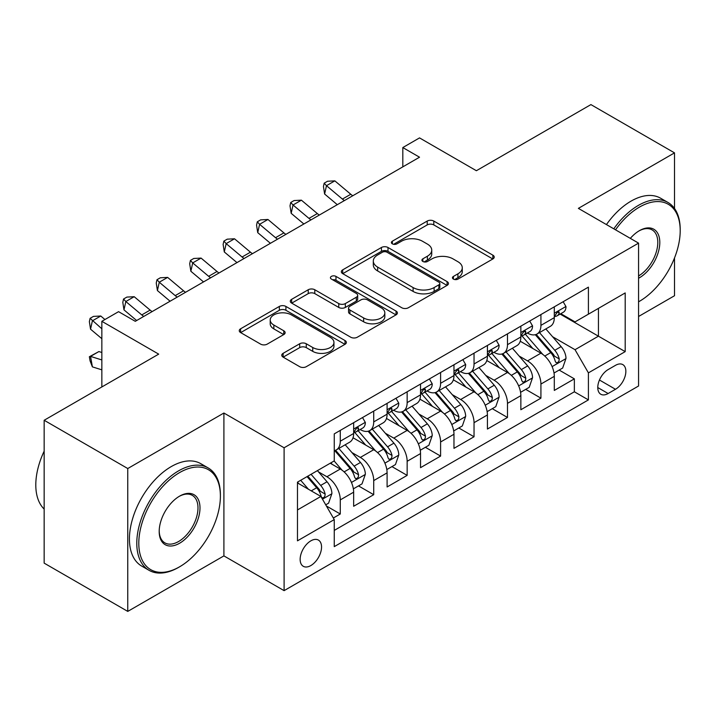 <?xml version="1.0" encoding="UTF-8"?>
<svg xmlns="http://www.w3.org/2000/svg" width="716" height="716" viewBox="0 0 716 716"><rect width="100%" height="100%" fill="white"/><g stroke="black" fill="none" stroke-linecap="round" stroke-linejoin="round"><path stroke-width="1.07" d="M453.398 279.088A3.249 1.88 0 0 0 457.998 279.088L492.868 258.959A4.645 2.676 0 0 0 494.228 257.062A4.645 2.676 0 0 0 492.868 255.165L433.789 221.056A4.645 2.676 0 0 0 427.219 221.056L392.35 241.185A3.249 1.88 0 0 0 391.392 242.518A3.249 1.88 0 0 0 392.35 243.843A3.249 1.88 0 0 0 396.941 243.843L401.452 241.238A14.857 8.574 0 0 1 422.467 241.238L427.389 244.075A14.857 8.574 0 0 1 431.739 250.144A14.857 8.574 0 0 1 427.389 256.212L422.87 258.816A3.249 1.88 0 0 0 421.921 260.141A3.249 1.88 0 0 0 422.87 261.465A3.249 1.88 0 0 0 427.47 261.465L431.981 258.861A14.857 8.574 0 0 1 452.986 258.861L457.909 261.707A14.857 8.574 0 0 1 462.267 267.766A14.857 8.574 0 0 1 457.909 273.834L453.398 276.439A3.249 1.88 0 0 0 452.449 277.763A3.249 1.88 0 0 0 453.398 279.088L453.398 276.439M310.851 565.55A15.134 8.735 120 0 0 320.732 552.215A15.134 8.735 120 0 0 318.414 540.088A15.134 8.735 120 0 0 310.851 540.84A15.134 8.735 120 0 0 300.962 554.175A15.134 8.735 120 0 0 303.28 566.302A15.134 8.735 120 0 0 310.851 565.55M283.124 353.328A4.645 2.676 0 0 0 281.764 355.226A4.645 2.676 0 0 0 283.124 357.123L299.7 366.69A4.645 2.676 0 0 0 306.269 366.69L344.996 344.324A4.645 2.676 0 0 0 346.356 342.436A4.645 2.676 0 0 0 344.996 340.539L285.917 306.43A4.645 2.676 0 0 0 279.347 306.43L240.621 328.787A4.645 2.676 0 0 0 239.26 330.685A4.645 2.676 0 0 0 240.621 332.582L260.642 344.136A4.645 2.676 0 0 0 267.202 344.136L283.778 334.569A4.645 2.676 0 0 0 285.138 332.671A4.645 2.676 0 0 0 283.778 330.783L273.852 325.046A12.414 7.169 0 0 1 270.218 319.98A12.414 7.169 0 0 1 277.88 313.357A12.414 7.169 0 0 1 291.412 314.906L330.309 337.361A12.414 7.169 0 0 1 333.942 342.436A12.414 7.169 0 0 1 326.281 349.059A12.414 7.169 0 0 1 312.749 347.502L306.269 343.761A4.645 2.676 0 0 0 299.7 343.761L283.124 353.328L283.124 357.123M674.517 208.49L674.517 152.866L590.915 104.599L476.382 170.721L419.531 137.902L402.813 147.559L419.531 157.207L135.288 321.314L118.57 311.666L101.842 321.314L101.842 386.962M127.761 468.533L127.761 611.401L223.902 555.893L223.902 413.025L127.761 468.533L44.159 420.265L158.692 354.134L101.842 321.314M223.902 413.025L284.1 447.777L638.565 243.127L638.565 385.996L284.1 590.646L284.1 447.777M674.517 152.866L578.376 208.374L638.565 243.127M401.783 307.755A4.645 2.676 0 0 0 408.353 307.755L447.079 285.389A4.645 2.676 0 0 0 448.44 283.5A4.645 2.676 0 0 0 447.079 281.603L388 247.494A4.645 2.676 0 0 0 381.431 247.494L342.704 269.851A4.645 2.676 0 0 0 341.344 271.749A4.645 2.676 0 0 0 342.704 273.646L401.783 307.755M332.671 279.795A3.249 1.88 0 0 1 335.974 280.251L335.974 276.394L396.038 311.066A4.645 2.676 0 0 1 397.398 312.964A4.645 2.676 0 0 1 396.038 314.861L357.311 337.218A4.645 2.676 0 0 1 350.742 337.218L291.663 303.11L291.663 299.324A4.645 2.676 0 0 0 290.302 301.212A4.645 2.676 0 0 0 291.663 303.11M291.663 299.324L308.238 289.747A4.645 2.676 0 0 1 314.798 289.747L338.757 303.584A4.645 2.676 0 0 0 345.327 303.584L356.326 297.238A4.645 2.676 0 0 0 357.678 295.341A4.645 2.676 0 0 0 356.326 293.444L331.374 279.043A3.249 1.88 0 0 1 330.425 277.719A3.249 1.88 0 0 1 332.43 275.982A3.249 1.88 0 0 1 335.974 276.394M127.761 611.401L44.159 563.134L44.159 420.265M638.565 316.49L674.517 295.735L674.517 257.939M333.334 518.008L340.279 513.998L326.398 505.988M318.504 471.889L326.899 476.74A18.92 10.919 60 0 1 340.279 499.902L353.65 492.178L353.65 506.275L373.716 494.693L358.501 485.904M351.941 452.584L360.345 457.426A18.92 10.919 60 0 1 373.716 480.597L387.096 472.873L387.096 486.97L407.153 475.388L391.938 466.599M385.387 433.278L393.782 438.12A18.92 10.919 60 0 1 407.153 461.292L420.534 453.568L420.534 467.664L440.6 456.083L425.385 447.294M418.824 413.973L427.219 418.815A18.92 10.919 60 0 1 440.6 441.987L453.971 434.263L453.971 448.359L474.037 436.769L458.822 427.989M452.27 394.659L460.665 399.51A18.92 10.919 60 0 1 474.037 422.682L487.417 414.958L487.417 429.045L507.483 417.464L492.268 408.684M485.708 375.354L494.103 380.205A18.92 10.919 60 0 1 507.483 403.368L520.854 395.653L520.854 409.74L540.92 398.159L540.92 384.062A18.92 10.919 -120 0 0 527.54 360.9L519.145 356.049M525.705 389.37L540.92 398.159M353.65 492.178A18.92 10.919 -120 0 0 340.279 469.016L330.246 463.225M387.096 472.873A18.92 10.919 -120 0 0 373.716 449.711L353.033 437.771M420.534 453.568A18.92 10.919 -120 0 0 407.153 430.397L386.479 418.457M453.971 434.263A18.92 10.919 -120 0 0 440.6 411.091L419.916 399.152M487.417 414.958A18.92 10.919 -120 0 0 474.037 391.786L453.362 379.847M520.854 395.653A18.92 10.919 -120 0 0 507.483 372.481L486.799 360.542M615.492 365.339L608.135 369.581A14.66 8.467 120 0 0 598.558 382.505A14.66 8.467 120 0 0 600.805 394.248A14.66 8.467 120 0 0 608.135 393.523L615.492 389.28A14.66 8.467 120 0 0 625.068 376.356A14.66 8.467 120 0 0 622.822 364.614A14.66 8.467 120 0 0 615.492 365.339M297.471 509.944L320.884 496.43L334.256 519.601L334.256 546.63L588.409 399.895L588.409 372.866L575.029 349.694L552.591 336.744M334.256 519.601L297.471 540.84L297.471 482.145L334.256 460.907L334.256 433.878L588.409 287.143L588.409 314.172L625.193 292.934L625.193 351.628L588.409 372.866M360.166 429.528L360.345 429.627A18.92 10.919 60 0 0 369.796 430.567L383.176 422.843A18.92 10.919 -120 0 0 387.096 414.179L387.096 403.368M393.603 410.223L393.782 410.322A18.92 10.919 60 0 0 403.242 411.261L416.614 403.538A18.92 10.919 -120 0 0 420.534 394.874L420.534 384.062M427.049 390.909L427.219 391.017A18.92 10.919 60 0 0 436.679 391.947L450.06 384.232A18.92 10.919 -120 0 0 453.971 375.569L453.971 364.757M460.486 371.604L460.665 371.711A18.92 10.919 60 0 0 470.117 372.642L483.497 364.918A18.92 10.919 -120 0 0 487.417 356.264L487.417 345.452M493.924 352.299L494.103 352.397A18.92 10.919 60 0 0 503.563 353.337L516.934 345.613A18.92 10.919 -120 0 0 520.854 336.959L520.854 326.147M334.256 530.413L574.357 391.786L574.357 378.853L554.3 390.435L554.3 376.339A18.92 10.919 -120 0 0 540.92 353.176L520.237 341.237M527.37 332.994L527.54 333.092A18.92 10.919 -120 0 0 537 334.032A18.92 10.919 -120 0 0 540.92 325.368L540.92 314.557M537 334.032L550.38 326.308A18.92 10.919 -120 0 0 554.3 317.644L554.3 306.833M340.279 430.397L340.279 441.208A18.92 10.919 60 0 1 336.359 449.872A18.92 10.919 60 0 1 334.256 450.632M336.359 449.872L349.739 442.148A18.92 10.919 -120 0 0 353.65 433.493L353.65 422.673M373.716 411.091L373.716 421.903A18.92 10.919 60 0 1 369.796 430.567M407.153 391.786L407.153 402.598A18.92 10.919 60 0 1 403.242 411.261M440.6 372.481L440.6 383.293A18.92 10.919 60 0 1 436.679 391.947M474.037 353.176L474.037 363.988A18.92 10.919 60 0 1 470.117 372.642M507.483 333.862L507.483 344.673A18.92 10.919 60 0 1 503.563 353.337M507.483 403.368L507.483 417.464M474.037 422.682L474.037 436.769M440.6 441.987L440.6 456.083M407.153 461.292L407.153 475.388M373.716 480.597L373.716 494.693M340.279 499.902L340.279 513.998M320.884 496.43L297.471 482.915M575.029 349.694L598.442 336.18L598.442 308.381L625.193 292.934M560.136 314.073L625.193 351.628M560.807 313.689L575.029 321.896L588.409 314.172M223.902 555.893L284.1 590.646M402.813 147.559L402.813 166.864M559.142 370.065L574.357 378.853M574.357 391.786L588.409 399.895M454.696 279.553L457.909 277.692A14.857 8.574 0 0 0 462.267 271.632L462.267 267.766M431.739 250.144L431.739 254.001A14.857 8.574 0 0 1 427.389 260.069L424.167 261.922M492.805 258.995L433.789 224.914A4.645 2.676 0 0 0 427.219 224.914L393.648 244.299M447.017 285.424L388 251.352A4.645 2.676 0 0 0 381.431 251.352L342.758 273.682M438.872 284.825A3.249 1.88 0 0 0 439.83 283.5A3.249 1.88 0 0 0 438.872 282.167L387.016 252.229A3.249 1.88 0 0 0 382.416 252.229L377.654 254.977A14.857 8.574 0 0 0 373.305 261.036A14.857 8.574 0 0 0 377.654 267.104L413.105 287.572A14.857 8.574 0 0 0 434.12 287.572L438.872 284.825L438.872 288.682A3.249 1.88 0 0 0 439.83 287.358L439.83 283.5M373.305 261.036L373.305 264.902A14.857 8.574 0 0 0 377.654 270.961L377.654 267.104M438.872 288.682L434.12 291.43A14.857 8.574 0 0 1 413.105 291.43L377.654 270.961M291.716 303.145L308.238 293.614L308.238 289.747M357.678 295.341L357.678 299.199A4.645 2.676 0 0 1 356.326 301.096L345.327 307.441A4.645 2.676 0 0 1 338.757 307.441L314.798 293.614A4.645 2.676 0 0 0 308.238 293.614M335.974 280.251L395.975 314.897M363.63 317.94A12.414 7.169 0 0 0 377.162 319.497A12.414 7.169 0 0 0 384.823 312.874A12.414 7.169 0 0 0 381.189 307.799L367.478 299.888A4.645 2.676 0 0 0 360.918 299.888L349.918 306.233A4.645 2.676 0 0 0 348.558 308.131A4.645 2.676 0 0 0 349.918 310.028L363.63 317.94L363.63 321.797A12.414 7.169 0 0 0 377.162 323.355A12.414 7.169 0 0 0 384.823 316.732L384.823 312.874M348.558 308.131L348.558 311.997A4.645 2.676 0 0 0 349.918 313.885L349.918 310.028M363.63 321.797L349.918 313.885M333.942 342.436L333.942 346.293A12.414 7.169 0 0 1 326.281 352.916A12.414 7.169 0 0 1 312.749 351.368L306.269 347.618A4.645 2.676 0 0 0 299.7 347.618L283.187 357.159M270.218 319.98L270.218 323.838A12.414 7.169 0 0 0 273.852 328.904L273.852 325.046M283.715 334.605L273.852 328.904M344.933 344.36L285.917 310.288A4.645 2.676 0 0 0 279.347 310.288L240.674 332.618M554.014 373.027L562.66 368.042L565.998 358.385A12.53 7.232 -120 0 0 561.12 346.616L545.843 328.93M542.782 354.393L525.32 334.175M532.838 348.513L522.707 336.771A30.027 17.336 -120 0 0 521.776 335.732M535.3 334.712L550.756 352.603A12.53 7.232 60 0 1 555.222 361.24L556.135 362.726L557.827 362.484L558.963 361.106L559.232 358.922A12.53 7.232 -120 0 0 554.766 350.285L539.488 332.6M536.203 334.417L552.815 353.641A6.381 3.687 60 0 1 554.426 356.138L559.232 358.922M563.161 301.722L565.998 306.645A12.53 7.232 60 0 1 563.403 312.185L557.048 315.854A12.53 7.232 -120 0 0 559.232 312.973L558.972 311.854L557.406 312.167L555.222 315.291A12.53 7.232 60 0 1 554.3 317.072M554.712 316.445L554.766 316.445A12.53 7.232 -120 0 0 557.048 315.854M344.378 200.596A23.646 13.649 60 0 1 342.409 199.084L326.478 185.686L324.616 194.027L337.299 204.686M352.737 195.772A23.646 13.649 60 0 1 350.777 194.26L334.837 180.862L326.478 185.686L324.187 183.18L327.534 181.246L334.837 180.862M324.616 194.027L323.444 186.518L324.187 183.18M638.565 301.812A57.701 33.312 120 0 0 639.406 301.338L639.406 301.338A57.701 33.312 120 0 0 680.2 230.668A57.701 33.312 120 0 0 639.406 207.121A57.701 33.312 120 0 0 615.518 229.818M639.406 301.338L638.565 301.821L639.406 301.338M613.8 228.825A59.115 34.126 -60 0 1 638.404 205.376A59.115 34.126 -60 0 1 667.956 202.449A59.115 34.126 -60 0 1 680.2 229.514L680.2 230.668M630.331 238.365A28.846 16.656 -60 0 1 639.406 230.668A28.846 16.656 -60 0 1 659.803 242.447A28.846 16.656 -60 0 1 639.406 277.781A28.846 16.656 -60 0 1 638.565 278.247M606.443 224.573A59.115 34.126 -60 0 1 631.047 201.133A59.115 34.126 -60 0 1 660.6 198.207L667.956 202.449M638.565 275.946A27.432 15.833 120 0 0 656.348 251.764A27.432 15.833 120 0 0 652.115 229.89A27.432 15.833 120 0 0 638.896 230.973M178.588 567.385L179.591 566.803A57.701 33.312 120 0 0 220.394 496.143A57.701 33.312 120 0 0 179.591 472.587A57.701 33.312 120 0 0 138.797 543.247A57.701 33.312 120 0 0 179.591 566.803L178.588 567.385A59.115 34.126 -60 0 1 149.035 570.312A59.115 34.126 -60 0 1 139.969 522.94A59.115 34.126 -60 0 1 178.588 470.851A59.115 34.126 -60 0 1 208.15 467.915A59.115 34.126 -60 0 1 220.394 494.98L220.394 496.143M179.591 543.247A28.846 16.656 -60 0 1 159.194 531.469A28.846 16.656 -60 0 1 179.591 496.143L179.591 496.143A28.846 16.656 -60 0 1 199.997 507.913A28.846 16.656 -60 0 1 179.591 543.247M159.203 530.878A27.432 15.833 120 0 0 164.877 542.871A27.432 15.833 120 0 0 178.588 541.511A27.432 15.833 120 0 0 196.506 517.337A27.432 15.833 120 0 0 192.309 495.365A27.432 15.833 120 0 0 179.089 496.439M149.035 570.312L141.679 566.061A59.115 34.126 -60 0 1 132.612 518.688A59.115 34.126 -60 0 1 171.231 466.599A59.115 34.126 -60 0 1 200.793 463.673L208.15 467.915M44.159 509.076A59.115 34.126 -60 0 1 44.159 451.152M520.577 392.332L529.213 387.347L532.561 377.69A12.53 7.232 -120 0 0 527.674 365.93L512.396 348.236M509.336 373.707L491.874 353.489M499.401 367.818L489.27 356.085A30.027 17.336 -120 0 0 488.339 355.038M501.853 354.017L517.31 371.908A12.53 7.232 60 0 1 521.776 380.545L522.689 382.031L524.38 381.789L525.517 380.411L525.795 378.227A12.53 7.232 -120 0 0 521.329 369.59L506.042 351.905M502.766 353.722L519.368 372.955A6.381 3.687 60 0 1 520.98 375.452L525.795 378.227M487.131 411.646L495.776 406.652L499.115 396.995A12.53 7.232 -120 0 0 494.237 385.235L478.959 367.541M475.898 393.012L458.437 372.794M465.964 387.123L455.824 375.39A30.027 17.336 -120 0 0 454.893 374.343M468.416 373.322L483.873 391.213A12.53 7.232 60 0 1 488.339 399.85L489.252 401.336L490.943 401.094L492.08 399.716L492.348 397.532A12.53 7.232 -120 0 0 487.882 388.904L472.605 371.21M469.329 373.036L485.931 392.261A6.381 3.687 60 0 1 487.542 394.758L492.348 397.532M453.693 430.951L462.33 425.957L465.677 416.309A12.53 7.232 -120 0 0 460.8 404.54L445.522 386.846M442.452 412.318L424.991 392.1M432.518 406.428L422.386 394.695A30.027 17.336 -120 0 0 421.455 393.648M434.979 392.628L450.427 410.528A12.53 7.232 60 0 1 454.902 419.155L455.815 420.641L457.506 420.408L458.634 419.03L458.911 416.837A12.53 7.232 -120 0 0 454.445 408.21L439.168 390.515M435.883 392.341L452.494 411.566A6.381 3.687 60 0 1 454.096 414.063L458.911 416.837M420.256 450.257L428.893 445.262L432.24 435.614A12.53 7.232 -120 0 0 427.354 423.845L412.076 406.16M409.015 431.623L391.554 411.405M399.08 425.734L388.94 414A30.027 17.336 -120 0 0 388.009 412.953M401.533 411.942L416.989 429.833A12.53 7.232 60 0 1 421.455 438.46L422.368 439.946L424.06 439.714L425.197 438.335L425.474 436.151A12.53 7.232 -120 0 0 420.999 427.515L405.721 409.82M402.446 411.646L419.048 430.871A6.381 3.687 60 0 1 420.659 433.368L425.474 436.151M529.715 321.028L532.561 325.95A12.53 7.232 60 0 1 529.965 331.49L523.611 335.16A12.53 7.232 -120 0 0 525.795 332.278L525.526 331.168L523.96 331.472L521.776 334.596A12.53 7.232 60 0 1 520.854 336.377M521.275 335.75L521.329 335.75A12.53 7.232 -120 0 0 523.611 335.16M310.941 219.901A23.646 13.649 60 0 1 308.972 218.389L293.032 204.991L291.179 213.332L303.861 223.992M319.3 215.077A23.646 13.649 60 0 1 317.331 213.565L301.391 200.167L293.032 204.991L290.75 202.485L294.088 200.552L301.391 200.167M291.179 213.332L290.007 205.823L290.75 202.485M496.278 340.333L499.115 345.255A12.53 7.232 60 0 1 496.528 350.804L490.174 354.474A12.53 7.232 -120 0 0 492.348 351.583L492.089 350.473L490.523 350.786L488.339 353.901A12.53 7.232 60 0 1 487.417 355.682M487.838 355.055L487.882 355.055A12.53 7.232 -120 0 0 490.174 354.474M277.495 239.207A23.646 13.649 60 0 1 275.535 237.694L259.595 224.305L257.733 232.637L270.415 243.297M285.863 234.383A23.646 13.649 60 0 1 283.894 232.87L267.954 219.472L259.595 224.305L257.304 221.79L260.651 219.866L267.954 219.472M257.733 232.637L256.561 225.128L257.304 221.79M462.84 359.638L465.677 364.56A12.53 7.232 60 0 1 463.082 370.109L456.727 373.779A12.53 7.232 -120 0 0 458.911 370.888L458.652 369.778L457.085 370.091L454.902 373.206A12.53 7.232 60 0 1 453.971 374.987M454.392 374.361L454.445 374.361A12.53 7.232 -120 0 0 456.727 373.779M244.058 258.521A23.646 13.649 60 0 1 242.089 257.008L226.158 243.61L224.296 251.951L236.978 262.602M252.417 253.688A23.646 13.649 60 0 1 250.448 252.175L234.517 238.786L226.158 243.61L223.866 241.104L227.214 239.171L234.517 238.786M224.296 251.951L223.124 244.433L223.866 241.104M429.394 378.943L432.24 383.865A12.53 7.232 60 0 1 429.645 389.415L423.29 393.084A12.53 7.232 -120 0 0 425.474 390.193L425.206 389.083L423.639 389.397L421.455 392.511A12.53 7.232 60 0 1 420.534 394.292M420.954 393.666L420.999 393.666A12.53 7.232 -120 0 0 423.29 393.084M210.62 277.826A23.646 13.649 60 0 1 208.651 276.313L192.711 262.915L190.859 271.257L203.532 281.916M218.98 272.993A23.646 13.649 60 0 1 217.011 271.48L201.071 258.091L192.711 262.915L190.429 260.409L193.768 258.476L201.071 258.091M190.859 271.257L189.686 263.739L190.429 260.409M386.81 469.562L395.456 464.577L398.794 454.92A12.53 7.232 -120 0 0 393.916 443.15L378.639 425.465M375.578 450.928L358.116 430.71M365.634 445.039L355.503 433.305A30.027 17.336 -120 0 0 354.572 432.267M368.096 431.247L383.552 449.138A12.53 7.232 60 0 1 388.018 457.775L388.931 459.26L390.623 459.019L391.759 457.64L392.028 455.457A12.53 7.232 -120 0 0 387.562 446.82L372.284 429.135M369 430.951L385.611 450.176A6.381 3.687 60 0 1 387.222 452.673L392.028 455.457M395.957 398.257L398.794 403.18A12.53 7.232 60 0 1 396.199 408.72L389.844 412.389A12.53 7.232 -120 0 0 392.028 409.507L391.768 408.389L390.202 408.702L388.018 411.816A12.53 7.232 60 0 1 387.096 413.606M387.508 412.98L387.562 412.98A12.53 7.232 -120 0 0 389.844 412.389M177.174 297.131A23.646 13.649 60 0 1 175.214 295.619L159.274 282.22L157.413 290.562L170.095 301.221M185.534 292.307A23.646 13.649 60 0 1 183.573 290.794L167.634 277.396L159.274 282.22L156.983 279.714L160.33 277.781L167.634 277.396M157.413 290.562L156.24 283.053L156.983 279.714M353.373 488.867L362.01 483.882L365.357 474.225A12.53 7.232 -120 0 0 360.479 462.455L345.193 444.77M342.132 470.233L334.139 460.979M332.197 464.353L330.899 462.84M334.658 450.552L350.106 468.443A12.53 7.232 60 0 1 354.581 477.08L355.485 478.565L357.186 478.324L358.313 476.945L358.591 474.762A12.53 7.232 -120 0 0 354.125 466.125L338.838 448.44M335.562 450.257L352.165 469.481A6.381 3.687 60 0 1 353.776 471.978L358.591 474.762M362.511 417.562L365.357 422.485A12.53 7.232 60 0 1 362.761 428.025L356.407 431.694A12.53 7.232 -120 0 0 358.591 428.812L358.322 427.694L356.756 428.007L354.581 431.13A12.53 7.232 60 0 1 353.65 432.911M354.071 432.285L354.125 432.285A12.53 7.232 -120 0 0 356.407 431.694M143.737 316.436A23.646 13.649 60 0 1 141.768 314.924L125.828 301.525L123.975 309.867L136.658 320.526M152.096 311.612A23.646 13.649 60 0 1 150.127 310.1L134.196 296.701L125.828 301.525L123.546 299.02L126.884 297.086L134.196 296.701M123.975 309.867L122.803 302.358L123.546 299.02M325.726 504.825L328.572 503.187L331.911 493.53A12.53 7.232 -120 0 0 327.033 481.77L317.412 470.627M308.435 489.243L300.693 480.284M298.76 483.658L297.471 482.172M307.048 476.614L316.669 487.748A12.53 7.232 60 0 1 321.135 496.385L322.048 497.871L323.739 497.629L324.876 496.251L325.154 494.067A12.53 7.232 -120 0 0 320.679 485.43L311.057 474.296M307.826 476.167L318.727 488.795A6.381 3.687 60 0 1 320.338 491.292L325.154 494.067M101.842 369.841L92.391 366.869L90.1 360.945L89.357 356.756L98.898 351.565L101.842 352.487M98.898 351.565L90.538 356.389L101.842 359.942M89.357 356.756L90.538 356.389L92.391 366.869M104.939 319.533L100.75 316.007L92.391 320.84L90.538 329.172L101.842 338.686M101.842 328.778L90.1 318.325L93.447 316.4L100.75 316.007M90.538 329.172L89.357 321.663L90.1 318.325M326.899 476.74L340.279 469.016M360.345 457.426L373.716 449.711M393.782 438.12L407.153 430.397M427.219 418.815L440.6 411.091M460.665 399.51L474.037 391.786M494.103 380.205L507.483 372.481M527.54 360.9L540.92 353.176M540.92 325.368L554.3 317.644M340.279 441.208L353.65 433.493M373.716 421.903L387.096 414.179M407.153 402.598L420.534 394.874M440.6 383.293L453.971 375.569M474.037 363.988L487.417 356.264M507.483 344.673L520.854 336.959M540.92 384.062L554.3 376.339M599.453 380.017L615.492 389.28M597.77 387.544L608.135 393.523M457.909 277.692L457.909 273.834M422.87 261.465L422.87 258.816M427.389 260.069L427.389 256.212M392.35 243.843L392.35 241.185M427.219 224.914L427.219 221.056M433.789 224.914L433.789 221.056M492.868 258.959L492.868 255.165M342.704 273.646L342.704 269.851M381.431 251.352L381.431 247.494M388 251.352L388 247.494M447.079 285.389L447.079 281.603M413.105 291.43L413.105 287.572M434.12 291.43L434.12 287.572M314.798 293.614L314.798 289.747M338.757 307.441L338.757 303.584M345.327 307.441L345.327 303.584M356.326 301.096L356.326 297.238M396.038 314.861L396.038 311.066M299.7 347.618L299.7 343.761M306.269 347.618L306.269 343.761M312.749 351.368L312.749 347.502M283.778 334.569L283.778 330.783M240.621 332.582L240.621 328.787M279.347 310.288L279.347 306.43M285.917 310.288L285.917 306.43M344.996 344.324L344.996 340.539M552.108 366.601L565.917 358.627M554.766 350.285L561.12 346.616M544.778 356.058L550.756 352.603M565.917 306.502L554.3 313.205M342.409 199.084L350.777 194.26M557.612 312.033L559.232 312.973M518.661 385.906L532.48 377.932M521.329 369.59L527.674 365.93M511.331 375.363L517.31 371.908M485.224 405.22L499.034 397.246M487.882 388.904L494.237 385.235M477.894 394.668L483.873 391.213M451.778 424.525L465.597 416.551M454.445 408.21L460.8 404.54M444.457 413.973L450.427 410.528M418.341 443.83L432.151 435.856M420.999 427.515L427.354 423.845M411.011 433.278L416.989 429.833M532.48 325.807L520.854 332.51M308.972 218.389L317.331 213.565M524.175 331.338L525.795 332.278M499.034 345.112L487.417 351.825M275.535 237.694L283.894 232.87M490.737 350.652L492.348 351.583M465.597 364.417L453.971 371.13M242.089 257.008L250.448 252.175M457.291 369.957L458.911 370.888M432.151 383.722L420.534 390.435M208.651 276.313L217.011 271.48M423.854 389.262L425.474 390.193M384.904 463.136L398.714 455.161M387.562 446.82L393.916 443.15M377.574 452.593L383.552 449.138M398.714 403.036L387.096 409.74M175.214 295.619L183.573 290.794M390.408 408.567L392.028 409.507M351.458 482.441L365.276 474.466M354.125 466.125L360.479 462.455M344.127 471.898L350.106 468.443M365.276 422.342L353.65 429.045M141.768 314.924L150.127 310.1M356.971 427.873L358.591 428.812M322.469 499.177L331.83 493.772M320.679 485.43L327.033 481.77M311.254 490.872L316.669 487.748"/></g></svg>
